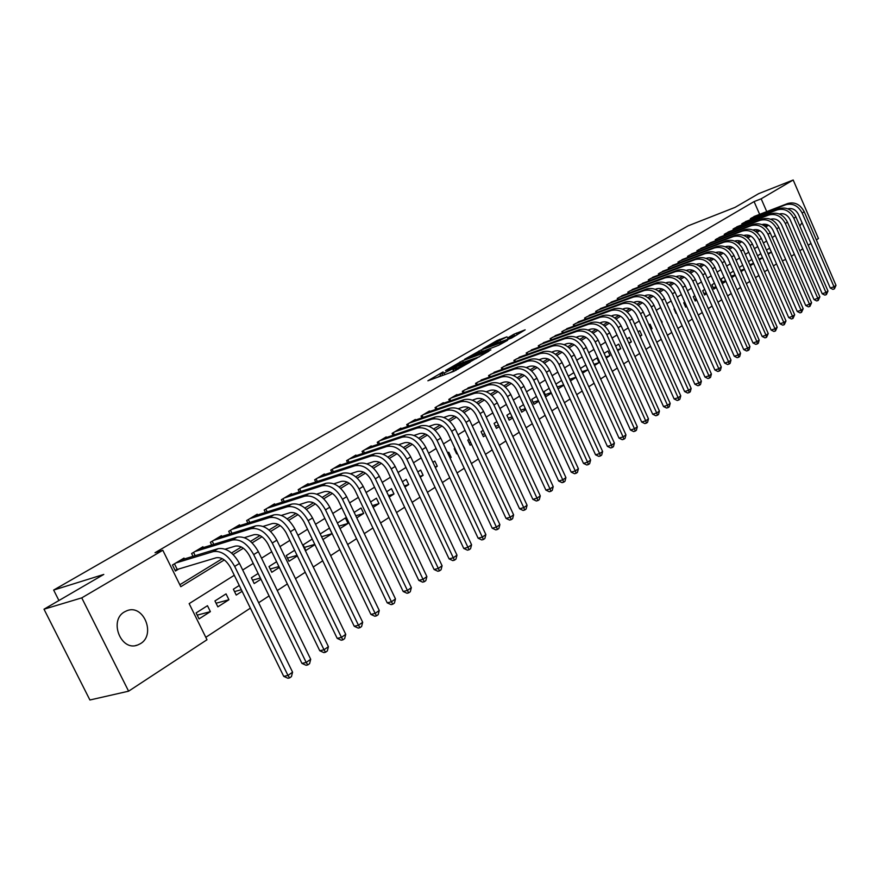 <?xml version="1.0" encoding="UTF-8"?>
<svg xmlns="http://www.w3.org/2000/svg" width="880" height="880" viewBox="0 0 880 880"><rect width="100%" height="100%" fill="white"/><g stroke="black" fill="none" stroke-linecap="round" stroke-linejoin="round"><path stroke-width="1.32" d="M443.102 371.91L427.878 380.787L453.684 371.415L470.162 362.098L455.268 368.885L453.233 369.248L456.302 367.081L444.103 372.966L439.989 374.088L443.102 371.91M802.021 222.684L799.843 226.006M788.986 209.363L789.173 208.505M140.426 643.687L137.632 645.029C121.011 651.805 108.592 620.433 124.531 611.853L127.05 610.665C143.649 603.911 156.112 634.788 140.426 643.687M506.99 336.831L497.101 340.505L482.834 348.788L511.676 337.986L525.162 329.824L513.865 334.268L507.584 337.964L514.349 335.874L506.286 339.878L487.729 346.445L506.99 336.831M234.278 575.289L189.156 603.625L206.998 639.749L128.612 691.185L89.903 699.996L44 609.202L103.785 574.431L53.647 590.062L688.094 225.841L735.042 207.383L758.659 193.655L793.188 180.004L818.455 238.535L816.376 239.899M44 609.202L81.752 597.872L162.811 550.264L180.796 586.696L224.301 559.944M759.638 214.346L754.083 201.586L155.023 552.717L162.811 550.264M754.083 201.586L761.178 198.803L793.188 180.004M462.627 360.712L445.555 370.579L471.306 361.163L488.961 351.153L462.627 360.712L463.353 362.274M464.574 359.293L481.382 349.866L507.65 340.274L498.575 345.301L485.463 350.383L480.986 353.034L490.864 349.877L464.684 359.502M768.251 254.199L771.364 252.208L767.932 253.462M762.564 257.719L758.956 259.039M759.341 259.908L762.608 257.818M753.555 263.34L749.837 264.693M750.277 265.716L753.654 263.56M744.403 269.06L740.564 270.446M741.07 271.612L744.546 269.39M735.097 274.857L731.313 276.221M733.458 271.139L730.037 273.317L731.874 277.508L735.295 275.319M725.637 280.753L722.348 281.941M724.042 277.134L721.061 279.026L722.92 283.25L725.89 281.347M716.012 286.748L713.229 287.738M714.461 283.228L711.953 284.823L713.823 289.069L716.331 287.463M706.233 292.831L703.978 293.634M704.726 289.421L702.691 290.708L704.583 294.998L706.618 293.689M696.289 299.013L694.584 299.618M694.826 295.713L693.286 296.692L695.2 301.004L696.729 300.025M686.169 305.294L685.025 305.701M684.761 302.115L683.727 302.775L685.652 307.12L686.686 306.46M675.873 311.685L675.323 311.883M674.52 308.627L674.014 308.946L675.961 313.335L676.467 313.005M650.991 329.329L652.047 328.647L650.87 329.065M640.09 336.314L641.806 335.214L639.903 335.874M629.002 343.42L631.389 341.891L628.727 342.804M617.716 350.647L620.796 348.678L617.364 349.855M606.221 358.006L610.016 355.575L605.781 357.027M594.528 365.508L599.06 362.604L593.989 364.331M582.604 373.142L587.906 369.743L581.977 371.756M575.927 377.234L569.734 379.324M570.46 380.919L575.993 377.377M563.64 384.879L557.26 387.013M558.096 388.85L563.794 385.198M551.122 392.656L545.248 394.614M549.164 388.366L543.917 391.699L546.117 396.517L551.353 393.162M538.362 400.576L533.137 402.314M536.47 396.44L531.795 399.41L534.028 404.272L538.692 401.28M525.36 408.65L520.795 410.157M523.523 404.668L519.464 407.253L521.719 412.159L525.778 409.552M512.094 416.867L508.233 418.132M510.334 413.061L506.902 415.25L509.179 420.189L512.611 417.989M498.564 425.249L495.44 426.261M496.881 421.619L494.098 423.39L496.408 428.373L499.191 426.591M484.77 433.774L482.394 434.544M483.175 430.342L481.063 431.673L483.395 436.711L485.507 435.358M470.69 442.475L469.106 442.981M469.183 439.23L467.786 440.132L470.14 445.203L471.548 444.301M456.324 451.341L455.565 451.572M454.916 448.316L454.245 448.734L456.632 453.86L457.303 453.431M450.076 458.062L451.154 457.369L449.933 457.754M435.325 467.511L437.283 466.257L435.061 466.95M420.266 477.158L423.137 475.321L419.881 476.333M404.888 487.014L408.705 484.561L404.371 485.903M389.191 497.068L393.998 493.988L388.52 495.66M373.153 507.342L378.983 503.613L372.328 505.626M356.763 517.847L363.671 513.425L355.784 515.79M340.021 528.572L348.04 523.435L338.866 526.163M322.905 539.539L332.079 533.654L321.563 536.745M314.798 544.379L304.37 547.404M312.235 539.055L303.138 544.852L305.855 550.462L314.93 544.643M297.066 555.357L287.474 558.107M294.613 550.275L286.253 555.588L289.003 561.264L297.341 555.918M278.916 566.555L270.204 569.03M276.584 561.737L269.005 566.555L271.788 572.286L279.345 567.446M260.348 578.006L252.56 580.184M258.137 573.474L251.383 577.775L254.199 583.55L260.942 579.238M241.329 589.71L234.52 591.58M239.261 585.475L233.365 589.226L236.225 595.067L242.11 591.305M228.921 599.753L226.05 593.879L214.951 600.941L217.855 606.848L228.921 599.753L216.073 603.229M184.437 558.943L184.019 558.085L172.469 565.004L175.428 571.021L178.805 568.975M203.335 547.58L202.928 546.755L191.631 553.52L193.006 556.325M221.815 536.47L221.419 535.667L210.375 542.289L211.695 544.995M239.888 525.602L239.514 524.821L228.712 531.3L229.977 533.918M257.576 514.965L257.224 514.217L246.642 520.553L247.874 523.083M274.89 504.559L274.549 503.833L264.198 510.037L265.375 512.479M291.841 494.373L291.511 493.669L281.369 499.741L282.513 502.106M308.44 484.396L308.11 483.714L298.188 489.665L299.288 491.953M324.698 474.628L324.379 473.968L314.655 479.798L315.722 482.009M340.615 465.058L340.307 464.42L330.792 470.129L331.815 472.274M356.213 455.686L355.927 455.07L346.599 460.658L347.589 462.737M371.503 446.501L371.217 445.896L362.076 451.374L363.033 453.398M386.485 437.492L386.21 436.909L377.256 442.277L378.18 444.246M401.181 428.67L400.917 428.098L392.128 433.367L393.03 435.27M415.591 420.013L415.327 419.463L406.714 424.622L407.583 426.481M429.715 411.521L429.473 410.993L421.014 416.053L421.861 417.857M443.575 403.194L443.333 402.677L435.05 407.649L435.864 409.398M457.182 395.032L456.94 394.526L448.811 399.399L449.603 401.104M470.525 387.013L462.319 391.303L463.089 392.964M483.626 379.148L475.563 383.361L476.311 384.978M496.485 371.426L488.576 375.573L489.302 377.146M509.102 363.847L501.347 367.917L502.051 369.446M521.499 356.4L513.887 360.404L514.569 361.9M533.676 349.096L526.196 353.023L526.867 354.486M545.633 341.913L538.285 345.774L538.934 347.204M557.381 334.862L550.165 338.657L550.803 340.043M568.931 327.921L561.836 331.661L562.463 333.014M580.272 321.112L573.309 324.786L573.914 326.106M591.426 314.424L584.584 318.032L585.167 319.33M602.393 307.835L595.661 311.388L596.233 312.653M613.173 301.367L606.562 304.865L607.112 306.097M623.766 295.009L617.265 298.441L617.815 299.651M634.194 288.75L627.803 292.127L628.331 293.315M644.446 282.59L638.165 285.923L638.682 287.078M654.533 276.54L648.351 279.818L648.857 280.951M664.455 270.578L658.372 273.812L658.867 274.912M674.223 264.726L668.239 267.894L668.723 268.983M683.837 258.951L677.941 262.086L678.414 263.142M693.297 253.275L687.5 256.355L687.951 257.4M702.603 247.687L696.894 250.723L697.345 251.746M711.766 242.187L706.156 245.179L706.596 246.169M720.797 236.775L715.264 239.712L715.693 240.691M729.685 231.44L724.24 234.333L724.658 235.301M738.441 226.182L733.073 229.042L733.491 229.977M747.054 221.012L741.774 223.828L742.181 224.752M179.828 584.738L222.299 558.679M231.517 553.025L241.362 546.986M250.481 541.387L260.007 535.557M269.027 530.024L278.223 524.381M287.144 518.903L296.032 513.447M304.865 508.035L313.456 502.766M322.201 497.398L330.495 492.305M339.152 487.003L347.171 482.075M355.74 476.828L363.495 472.065M371.976 466.862L379.478 462.264M387.882 457.105L395.131 452.661M403.447 447.557L410.454 443.256M418.693 438.207L425.469 434.049M433.62 429.044L440.187 425.018M448.261 420.068L454.597 416.174M462.605 411.268L468.732 407.506M476.663 402.644L482.592 399.003M490.446 394.185L496.177 390.676M503.954 385.902L509.509 382.492M517.22 377.762L522.577 374.473M530.222 369.787L535.403 366.608M542.982 361.966L547.998 358.886M555.5 354.277L560.351 351.307M567.787 346.742L572.484 343.86M579.854 339.339L584.386 336.556M591.701 332.079L596.09 329.384M603.328 324.94L607.574 322.344M614.757 317.933L618.849 315.414M625.977 311.047L629.937 308.616M637.01 304.282L640.838 301.939M647.845 297.638L651.541 295.372M658.493 291.104L662.057 288.915M668.954 284.68L672.408 282.568M679.239 278.366L682.583 276.331M689.359 272.162L692.582 270.193M699.303 266.057L702.416 264.154M709.093 260.062L712.096 258.225M718.718 254.155L721.611 252.384M728.178 248.347L730.972 246.631M737.495 242.638L740.19 240.977M746.669 237.017L749.265 235.422M755.689 231.473L758.186 229.944M764.566 226.028L763.895 224.136M750.739 219.593L750.354 218.691L755.546 215.919M205.799 637.318L250.36 608.157M258.665 602.723L269.071 595.914M277.277 590.546L287.353 583.957M295.471 578.644L305.239 572.253M313.258 567.006L322.718 560.813M330.649 555.632L339.823 549.626M347.655 544.5L356.543 538.681M364.298 533.621L372.922 527.978M380.578 522.962L388.938 517.495M396.517 512.534L404.624 507.232M412.126 502.326L419.991 497.178M427.405 492.327L435.039 487.333M442.376 482.537L449.779 477.686M457.039 472.945L464.222 468.237M471.405 463.54L478.379 458.975M485.485 454.322L492.25 449.9M499.29 445.291L505.857 441.001M512.82 436.436L519.2 432.267M526.097 427.757L532.29 423.709M539.11 419.243L545.127 415.305M551.881 410.883L557.722 407.066M564.421 402.688L570.086 398.981M576.719 394.636L582.219 391.039M588.786 386.749L594.121 383.251M600.633 378.994L605.825 375.595M612.271 371.382L617.309 368.082M623.689 363.902L628.584 360.701M634.92 356.565L639.672 353.452M645.942 349.349L650.562 346.324M656.777 342.265L661.254 339.328M667.414 335.302L671.77 332.453M677.875 328.449L682.11 325.688M688.16 321.728L692.274 319.033M698.269 315.117L702.262 312.499M708.213 308.605L712.085 306.075M717.981 302.214L721.754 299.75M727.595 295.922L731.258 293.535M737.055 289.74L740.608 287.419M746.361 283.657L749.804 281.391M755.513 277.662L758.857 275.473M764.522 271.766L767.767 269.643M773.377 265.969L776.545 263.901M199.056 618.882L210.386 611.633L207.471 605.704L196.119 612.92L199.056 618.882M332.079 533.654L329.428 528.132L320.232 533.973M348.04 523.435L345.411 517.957L337.381 523.072M363.671 513.425L361.075 507.991L354.167 512.391M378.983 503.613L376.431 498.234L370.59 501.952M393.998 493.988L391.468 488.664L386.661 491.722M408.705 484.561L406.219 479.281L402.391 481.723M423.137 475.321L420.673 470.085L417.802 471.922M437.283 466.257L434.852 461.076L432.883 462.319M451.154 457.369L448.756 452.232L447.667 452.914M464.772 448.646L462.154 443.707M561.616 380.435L555.907 384.076M573.848 372.658L568.304 376.189M587.906 369.743L585.783 365.068L580.47 368.445M599.06 362.604L596.959 357.962L592.416 360.855M610.016 355.575L607.937 350.977L604.142 353.397M620.796 348.678L618.739 344.113L615.659 346.071M631.389 341.891L629.354 337.359L626.967 338.877M641.806 335.214L639.793 330.715L638.077 331.815M652.047 328.647L650.056 324.192L648.989 324.874M662.134 322.19L659.714 318.043M742.731 265.243L739.255 267.454M751.85 259.446L748.473 261.591M760.826 253.737L757.548 255.816M771.364 252.208L769.593 248.16L766.48 250.14M53.647 590.062L58.927 600.523M128.612 691.185L81.752 597.872M810.986 243.43L808.181 245.278M802.747 248.831L799.854 250.734M794.387 254.32L791.406 256.278M782.32 260.755L785.73 259.534M775.302 235.543L772.2 237.501M766.579 241.032L763.378 243.034M757.713 246.598L754.424 248.666M748.704 252.252L745.316 254.375M739.552 257.994L736.065 260.194M730.257 263.835L726.66 266.09M720.797 269.775L717.101 272.096M711.194 275.814L707.388 278.201M701.426 281.941L697.499 284.405M691.493 288.178L687.456 290.719M681.384 294.525L677.237 297.132M671.11 300.982L666.831 303.666M660.66 307.538L656.26 310.31M650.034 314.215L645.491 317.064M639.21 321.013L634.546 323.939M628.199 327.921L623.392 330.946M616.99 334.961L612.051 338.074M605.583 342.122L600.49 345.323M593.967 349.415L588.72 352.715M582.142 356.851L576.741 360.239M570.097 364.408L564.531 367.906M557.821 372.119L552.09 375.716M545.325 379.973L539.418 383.68M532.576 387.97L526.504 391.787M519.596 396.121L513.337 400.059M506.352 404.437L499.906 408.485M492.855 412.918L486.211 417.087M479.094 421.553L472.252 425.854M465.058 430.375L458.007 434.797M450.736 439.362L443.465 443.927M436.117 448.547L428.626 453.244M421.201 457.908L413.49 462.759M405.977 467.467L398.024 472.472M390.434 477.235L382.228 482.383M374.561 487.201L366.102 492.514M358.347 497.387L349.613 502.865M341.77 507.793L332.772 513.447M324.841 518.419L315.557 524.249M307.538 529.287L297.957 535.304M289.839 540.408L279.95 546.612M271.744 551.771L261.536 558.173M253.231 563.398L242.693 570.009M766.744 211.607L761.178 198.803M233.134 554.51L243.353 548.229M252.087 542.861L261.976 536.778M270.611 531.465L280.192 525.58M288.728 520.333L297.99 514.635M306.438 509.443L315.403 503.921M323.752 498.784L332.431 493.449M340.692 488.367L349.096 483.197M357.28 478.17L365.409 473.165M373.505 468.193L381.381 463.353M389.389 458.425L397.023 453.728M404.943 448.855L412.335 444.312M420.178 439.494L427.339 435.083M435.105 430.309L442.046 426.041M449.724 421.322L456.445 417.186M464.057 412.511L470.569 408.496M478.104 403.865L484.418 399.982M491.887 395.395L497.992 391.633M505.384 387.09L511.313 383.449M518.639 378.95L524.381 375.419M531.63 370.953L537.196 367.532M544.379 363.11L549.769 359.799M556.886 355.421L562.122 352.209M569.173 347.864L574.233 344.751M581.229 340.461L586.135 337.436M593.065 333.179L597.817 330.253M604.681 326.029L609.301 323.191M616.099 319.011L620.565 316.261M627.319 312.114L631.642 309.452M638.33 305.338L642.532 302.753M649.154 298.683L653.224 296.175M659.802 292.138L663.74 289.718M670.252 285.703L674.08 283.36M680.537 279.389L684.233 277.112M690.646 273.174L694.232 270.963M700.59 267.058L704.055 264.924M710.358 261.041L713.724 258.973M719.972 255.134L723.239 253.132M729.432 249.315L732.589 247.379M738.738 243.595L741.796 241.714M747.901 237.963L750.86 236.137M756.91 232.419L759.781 230.659M765.787 226.963L768.559 225.258M764.687 225.951L767.679 224.818M210.386 611.633L197.208 615.142M440.066 374.264L440.836 376.079M450.01 372.746L453.596 370.887L452.705 368.962M453.321 369.424L454.091 371.25M440.66 375.54L437.833 377.168M479.347 356.796L459.041 363.858L448.745 368.852L476.773 358.292M484.022 351.087L484.682 350.845M477.345 353.122L469.183 357.192L479.424 353.463L483.901 350.823L477.345 353.122M515.856 335.544L514.525 336.248M174.46 563.816L177.243 569.448L216.271 557.744C221.606 556.996 226.358 560.296 230.538 567.622L283.723 676.357L287.98 675.444L234.685 566.423C228.404 555.379 221.265 550.44 213.257 551.595L175.846 562.98M292.578 672.177L291.456 676.577L289.619 677.897L287.98 675.444L292.578 672.177L239.481 563.431C233.222 552.431 226.083 547.503 218.075 548.669L180.664 560.098M177.243 569.448L175.087 570.317M289.619 677.897L287.925 678.26L283.723 676.357M225.192 549.175L235.345 546.095C240.691 545.314 245.41 548.559 249.535 555.808L301.95 663.41L306.207 662.464L253.693 554.587C247.489 543.675 240.383 538.813 232.375 540.012L194.942 551.54M310.706 659.274L309.595 663.63L307.802 664.917L306.207 662.464L310.706 659.274L258.368 551.672C252.186 540.782 245.102 535.942 237.094 537.152L199.65 548.713M307.802 664.917L306.097 665.28L301.95 663.41M193.545 552.376L195.173 555.665M244.354 537.669L254.001 534.699C259.336 533.907 264.033 537.086 268.103 544.269L319.77 650.749L324.027 649.781L272.261 543.026C266.134 532.235 259.072 527.45 251.075 528.682L213.609 540.353M328.416 646.657L327.327 650.969L325.567 652.223L324.027 649.781L328.416 646.657L276.837 540.177C270.732 529.408 263.681 524.645 255.684 525.888L218.218 537.592M325.567 652.223L323.862 652.608L319.77 650.749M212.212 541.189L213.763 544.357M263.076 526.416L272.228 523.567C277.563 522.742 282.227 525.877 286.253 532.983L337.194 638.363L341.451 637.384L290.4 531.718C284.361 521.048 277.343 516.34 269.346 517.605L231.88 529.408M345.741 634.326L344.652 638.594L342.936 639.826L341.451 637.384L345.741 634.326L294.877 528.935C288.849 518.287 281.842 513.601 273.856 514.877L236.379 526.702M342.936 639.826L341.242 640.211L337.194 638.363M230.472 530.244L231.968 533.302M281.369 515.416L290.059 512.677C295.383 511.83 300.025 514.921 303.996 521.939L354.233 626.263L358.479 625.262L308.154 520.674C302.181 510.114 295.196 505.483 287.221 506.781L249.744 518.694M362.681 622.27L361.603 626.494L359.931 627.693L358.479 625.262L362.681 622.27L312.521 517.946C306.57 507.408 299.607 502.799 291.621 504.108L254.144 516.054M359.931 627.693L358.226 628.089L354.233 626.263M248.336 519.541L249.766 522.478M299.244 504.647L307.505 502.029C312.818 501.16 317.427 504.196 321.354 511.148L370.909 614.416L375.144 613.393L325.501 509.861C319.605 499.411 312.664 494.857 304.7 496.188L267.223 508.222M379.258 610.478L378.191 614.647L376.541 615.824L375.144 613.393L379.258 610.478L329.78 507.199C323.906 496.782 316.976 492.239 309.001 493.581L271.535 505.637M376.541 615.824L374.847 616.231L370.909 614.416M265.826 509.058L267.19 511.896M316.734 494.12L324.566 491.612C329.868 490.721 334.455 493.713 338.327 500.588L387.211 602.833L391.446 601.788L342.485 499.29C336.655 488.95 329.758 484.462 321.794 485.826L284.339 497.959M395.472 598.928L394.416 603.064L392.799 604.208L391.446 601.788L395.472 598.928L346.665 496.683C340.857 486.376 333.971 481.899 326.018 483.274L288.563 495.429M392.799 604.208L391.105 604.626L387.211 602.833M282.931 498.806L284.251 501.545M333.828 483.813L341.264 481.415C346.555 480.502 351.12 483.45 354.948 490.259L403.172 591.492L407.407 590.436L359.095 488.95C353.331 478.72 346.478 474.298 338.525 475.695L301.103 487.916M411.345 587.631L410.289 591.723L408.716 592.845L407.407 590.436L411.345 587.631L363.187 486.398C357.445 476.19 350.603 471.79 342.661 473.187L305.228 485.441M408.716 592.845L407.022 593.274L403.172 591.492M299.684 488.763L300.96 491.403M350.559 473.726L357.61 471.438C362.89 470.503 367.422 473.407 371.206 480.139L418.803 580.382L423.027 579.315L375.342 478.83C369.655 468.699 362.846 464.343 354.915 465.773L317.504 478.082M426.877 576.576L425.832 580.624L424.292 581.724L423.027 579.315L426.877 576.576L379.357 476.322C373.681 466.224 366.883 461.89 358.952 463.32L321.552 475.662M424.292 581.724L422.609 582.153L418.803 580.382M316.096 478.929L317.317 481.481M366.927 463.859L373.604 461.659C378.884 460.713 383.394 463.573 387.123 470.239L434.104 569.514L438.317 568.436L391.259 468.919C385.638 458.887 378.862 454.608 370.942 456.049L333.575 468.457M442.09 565.752L441.056 569.756L439.549 570.834L438.317 568.436L442.09 565.752L395.186 466.466C389.576 456.467 382.811 452.199 374.902 453.651L337.546 466.081M439.549 570.834L437.855 571.263L434.104 569.514M332.167 469.304L333.344 471.768M382.943 454.19L389.279 452.1C394.537 451.132 399.025 453.948 402.71 460.548L449.086 558.877L453.288 557.777L406.846 459.206C401.28 449.284 394.548 445.06 386.65 446.534L349.327 459.019M456.984 555.148L455.961 559.119L454.476 560.175L453.288 557.777L456.984 555.148L410.685 456.819C405.141 446.919 398.42 442.706 390.522 444.191L353.21 456.687M454.476 560.175L452.804 560.604L449.086 558.877M347.919 459.866L349.052 462.253M398.629 444.719L404.624 442.728C409.871 441.738 414.326 444.521 417.978 451.055L463.76 548.449L467.951 547.338L422.103 449.713C416.603 439.879 409.915 435.721 402.028 437.217L364.76 449.768M471.581 544.764L470.558 548.691L469.117 549.725L467.951 547.338L471.581 544.764L425.865 447.359C420.387 437.569 413.71 433.411 405.823 434.918L368.566 447.491M469.117 549.725L467.434 550.165L463.76 548.449M363.341 450.615L364.441 452.925M413.996 435.446L419.661 433.543C424.897 432.542 429.33 435.281 432.938 441.749L478.137 538.23L482.328 537.108L437.052 440.396C431.618 430.672 424.963 426.569 417.098 428.087L379.874 440.704M485.87 534.578L484.869 538.472L483.45 539.484L482.328 537.108L485.87 534.578L440.737 438.097C435.314 428.395 428.681 424.314 420.816 425.832L383.614 438.471M483.45 539.484L481.767 539.935L478.137 538.23M378.466 441.551L379.522 443.795M429.033 426.349L434.39 424.545C439.615 423.533 444.015 426.228 447.59 432.641L492.228 528.22L496.408 527.087L451.693 431.277C446.325 421.652 439.714 417.604 431.86 419.144L394.702 431.827M499.884 524.612L498.883 528.462L497.497 529.452L496.408 527.087L499.884 524.612L455.312 429.033C449.955 419.419 443.355 415.393 435.512 416.933L398.365 429.627M497.497 529.452L495.825 529.903L492.228 528.22M393.294 432.674L394.317 434.841M443.773 417.45L448.833 415.723C454.047 414.7 458.425 417.362 461.956 423.709L506.044 518.408L510.213 517.264L466.048 422.345C460.735 412.808 454.157 408.815 446.336 410.377L409.244 423.115M513.612 514.833L512.622 518.65L511.258 519.629L510.213 517.264L513.612 514.833L469.59 420.134C464.288 410.619 457.732 406.648 449.911 408.21L412.83 420.959M511.258 519.629L509.597 520.08L506.044 518.408M407.825 423.962L408.815 426.063M458.216 408.716L462.99 407.077C468.182 406.043 472.538 408.672 476.025 414.953L519.585 508.783L523.743 507.628L480.117 413.578C474.859 404.14 468.325 400.202 460.526 401.775L423.489 414.568M527.076 505.252L526.097 509.036L524.755 509.993L523.743 507.628L527.076 505.252L483.593 411.422C478.346 401.995 471.823 398.079 464.024 399.652L427.02 412.456M524.755 509.993L523.094 510.444L519.585 508.783M422.081 415.415L423.038 417.45M472.373 400.158L476.861 398.607C482.053 397.562 486.376 400.147 489.83 406.373L532.862 499.345L537.009 498.19L493.911 404.998C488.708 395.637 482.207 391.754 474.43 393.349L437.481 406.186M540.276 495.858L539.308 499.598L537.999 500.533L537.009 498.19L540.276 495.858L497.31 402.875C492.129 393.536 485.639 389.675 477.862 391.27L440.935 404.118M537.999 500.533L536.338 500.995L532.862 499.345M436.062 407.033L436.986 409.013M486.244 391.754L490.479 390.291C495.649 389.235 499.939 391.787 503.36 397.947L545.886 490.094L550.011 488.928L507.43 396.572C502.282 387.299 495.825 383.471 488.07 385.088L451.198 397.969M553.223 486.64L552.255 490.347L550.968 491.271L550.011 488.928L553.223 486.64L510.774 394.493C505.637 385.242 499.191 381.425 491.436 383.042L454.586 395.945M550.968 491.271L549.318 491.733L545.886 490.094M449.779 398.816L450.681 400.73M499.851 383.526L503.822 382.14C508.981 381.073 513.249 383.592 516.637 389.697L558.657 481.019L562.771 479.842L520.696 388.311C515.603 379.126 509.19 375.353 501.446 376.981L464.651 389.906M565.928 477.598L564.96 481.283L563.706 482.174L562.771 479.842L565.928 477.598L523.974 386.276C518.892 377.113 512.479 373.351 504.757 374.979L467.973 387.915M563.706 482.174L562.056 482.647L558.657 481.019M463.243 390.753L464.112 392.612M513.194 375.452L516.923 374.143C522.06 373.065 526.306 375.551 529.661 381.601L571.186 472.12L575.289 470.932L533.698 380.215C528.66 371.118 522.291 367.389 514.569 369.028L477.862 381.986M578.391 468.732L577.434 472.373L576.191 473.253L575.289 470.932L578.391 468.732L536.921 378.213C531.894 369.138 525.525 365.42 517.814 367.07L481.129 380.028M576.191 473.253L574.552 473.726L571.186 472.12M476.454 382.833L477.29 384.637M526.273 367.532L529.771 366.3C534.897 365.211 539.121 367.664 542.432 373.659L583.484 463.386L587.576 462.187L546.469 372.262C541.475 363.253 535.139 359.568 527.45 361.229L490.831 374.22M590.612 460.031L589.666 463.639L588.456 464.508L587.576 462.187L590.612 460.031L549.615 370.293C544.643 361.306 538.318 357.643 530.629 359.304L494.032 372.295M588.456 464.508L586.817 464.981L583.484 463.386M489.423 375.056L490.237 376.816M539.11 359.755L542.388 358.6C547.492 357.5 551.683 359.92 554.972 365.86L595.551 454.806L599.632 453.607L558.987 364.463C554.059 355.531 547.756 351.901 540.089 353.573L503.558 366.586M602.613 451.484L601.678 455.07L600.479 455.917L599.632 453.607L602.613 451.484L562.089 362.538C557.161 353.628 550.869 350.009 543.213 351.681L506.704 364.705M600.479 455.917L598.851 456.39L595.551 454.806M502.15 367.433L502.942 369.138M551.705 352.121L554.763 351.032C559.856 349.932 564.025 352.319 567.27 358.204L607.398 446.391L611.468 445.181L571.285 356.807C566.401 347.952 560.131 344.377 552.497 346.06L516.054 359.106M614.394 443.102L613.459 446.644L612.293 447.48L611.468 445.181L614.394 443.102L574.321 354.915C569.448 346.082 563.189 342.507 555.555 344.201L519.145 357.247M612.293 447.48L610.665 447.964L607.398 446.391M514.657 359.942L515.416 361.592M564.069 344.63L566.918 343.618C571.989 342.496 576.136 344.861 579.348 350.691L619.036 438.13L623.084 436.909L583.352 349.294C578.512 340.516 572.286 336.985 564.674 338.679L528.33 351.747M625.955 434.874L625.031 438.383L623.887 439.208L623.084 436.909L625.955 434.874L586.333 347.435C581.504 338.679 575.289 335.159 567.677 336.853L531.366 349.932M623.887 439.208L622.259 439.692L619.036 438.13M526.933 352.583L527.67 354.189M576.202 337.271L578.853 336.325C583.902 335.203 588.027 337.535 591.206 343.321L630.454 430.012L634.491 428.791L595.199 341.913C590.403 333.223 584.221 329.725 576.631 331.43L540.386 344.52M637.318 426.789L636.394 430.276L635.272 431.079L634.491 428.791L637.318 426.789L598.125 340.087C593.351 331.419 587.169 327.932 579.579 329.637L543.367 342.738M635.272 431.079L633.655 431.563L630.454 430.012M538.989 345.356L539.704 346.918M588.115 330.055L590.568 329.175C595.606 328.042 599.698 330.341 602.855 336.072L641.674 422.037L645.7 420.816L606.826 334.675C602.085 326.051 595.936 322.597 588.368 324.313L552.222 337.425M648.472 418.847L647.559 422.301L646.448 423.093L645.7 420.816L648.472 418.847L609.708 332.882C604.978 324.28 598.829 320.837 591.272 322.564L555.159 335.665M646.448 423.093L644.842 423.577L641.674 422.037M550.836 338.261L551.529 339.779M599.819 322.96L602.074 322.146C607.101 321.013 611.171 323.279 614.295 328.966L652.685 414.216L656.7 412.984L618.255 327.558C613.558 319.011 607.442 315.601 599.907 317.328L563.86 330.451M659.428 411.048L658.515 414.469L657.426 415.25L656.7 412.984L659.428 411.048L621.082 325.798C616.396 317.273 610.291 313.874 602.756 315.601L566.742 328.724M657.426 415.25L655.82 415.745L652.685 414.216M562.474 331.276L563.145 332.761M611.303 315.997L613.382 315.238C618.387 314.094 622.435 316.338 625.526 321.981L663.509 406.527L667.513 405.295L629.475 320.562C624.822 312.092 618.75 308.726 611.237 310.464L575.3 323.598M670.186 403.392L669.284 406.78L668.217 407.55L667.513 405.295L670.186 403.392L632.258 318.835C627.616 310.387 621.544 307.032 614.031 308.77L578.127 321.904M668.217 407.55L666.622 408.034L663.509 406.527M573.914 324.423L574.563 325.875M622.589 309.144L624.492 308.451C629.475 307.307 633.501 309.529 636.57 315.117L674.146 398.97L678.139 397.727L640.508 313.698C635.899 305.305 629.849 301.972 622.369 303.721L586.542 316.866M680.757 395.857L679.866 399.223L678.821 399.982L678.139 397.727L680.757 395.857L643.225 312.004C638.638 303.622 632.599 300.311 625.119 302.049L589.314 315.194M678.821 399.982L677.226 400.466L674.146 398.97M585.156 317.691L585.794 319.099M633.677 302.423L635.404 301.785C640.376 300.63 644.38 302.83 647.416 308.363L684.607 391.545L688.578 390.302L651.343 306.955C646.778 298.628 640.761 295.339 633.303 297.088L597.586 310.244M691.152 388.465L690.272 391.798L689.238 392.535L688.578 390.302L691.152 388.465L654.016 305.283C649.462 296.978 643.456 293.7 636.009 295.449L600.314 308.605M689.238 392.535L687.643 393.03L684.607 391.545M596.2 311.069L596.827 312.444M644.567 295.812L646.14 295.24C651.09 294.074 655.072 296.241 658.075 301.741L694.87 384.241L698.83 382.998L661.98 300.322C657.459 292.072 651.486 288.816 644.061 290.576L608.443 303.732M701.371 381.194L700.491 384.505L699.479 385.231L698.83 382.998L701.371 381.194L664.62 298.683C660.11 290.444 654.137 287.21 646.712 288.97L611.127 302.126M699.479 385.231L697.895 385.726L694.87 384.241M607.068 304.557L607.673 305.888M655.27 289.322L656.689 288.794C661.617 287.628 665.577 289.773 668.547 295.218L704.979 377.069L708.917 375.815L672.452 293.81C667.964 285.615 662.024 282.414 654.621 284.174L619.124 297.33M711.414 374.044L710.534 377.333L709.544 378.037L708.917 375.815L711.414 374.044L675.037 292.193C670.571 284.02 664.631 280.819 657.239 282.59L621.764 295.746M709.544 378.037L707.96 378.532L704.979 377.069M617.749 298.155L618.332 299.453M665.786 282.931L667.051 282.469C671.968 281.292 675.906 283.415 678.854 288.816L714.901 370.007L718.828 368.764L682.737 287.397C678.293 279.279 672.386 276.111 665.016 277.882L629.629 291.038M721.281 367.015L720.412 370.271L719.433 370.975L718.828 368.764L721.281 367.015L685.278 285.813C680.856 277.717 674.949 274.549 667.579 276.32L632.225 289.476M719.433 370.975L717.86 371.47L714.901 370.007M628.254 291.863L628.826 293.128M676.126 276.65L677.248 276.243C682.143 275.066 686.059 277.156 688.974 282.513L724.669 363.077L728.585 361.823L692.846 281.105C688.446 273.053 682.583 269.907 675.224 271.689L639.958 284.845M730.994 360.107L730.125 363.341L729.168 364.023L728.585 361.823L730.994 360.107L695.354 279.543C690.965 271.513 685.102 268.378 677.754 270.16L642.51 283.316M729.168 364.023L727.606 364.529L724.669 363.077M638.594 285.67L639.144 286.902M686.301 270.479L687.269 270.116C692.153 268.939 696.036 271.007 698.94 276.32L734.272 356.257L738.166 354.992L702.79 274.912C698.434 266.926 692.593 263.824 685.278 265.606L650.122 278.762M740.542 353.309L739.684 356.51L738.738 357.192L738.166 354.992L740.542 353.309L705.254 273.383C700.909 265.408 695.079 262.317 687.764 264.099L652.63 277.255M738.738 357.192L737.176 357.687L734.272 356.257M648.758 279.576L649.297 280.786M696.289 264.407L697.136 264.099C701.998 262.911 705.859 264.957 708.73 270.237L743.71 349.547L747.593 348.282L712.569 268.818C708.257 260.898 702.449 257.829 695.156 259.622L660.11 272.767M749.925 346.621L749.078 349.8L748.143 350.471L747.593 348.282L749.925 346.621L714.989 267.311C710.688 259.402 704.891 256.344 697.598 258.137L662.585 271.282M748.143 350.471L746.592 350.977L743.71 349.547M658.757 273.581L659.274 274.758M706.123 258.434L706.838 258.17C711.678 256.993 715.517 259.017 718.366 264.242L753.005 342.947L756.877 341.682L722.194 262.834C717.915 254.969 712.14 251.933 704.869 253.726L669.944 266.871M759.165 340.054L758.329 343.2L757.405 343.86L756.877 341.682L759.165 340.054L724.57 261.349C720.302 253.506 714.538 250.481 707.278 252.274L672.386 265.419M757.405 343.86L755.854 344.366L753.005 342.947M668.591 267.685L669.097 268.84M715.792 252.56L716.375 252.351C721.193 251.163 725.021 253.154 727.837 258.346L762.146 336.446L765.996 335.192L731.654 256.938C727.408 249.139 721.677 246.136 714.439 247.94L679.624 261.074M768.251 333.575L766.513 337.359L765.996 335.192L768.251 333.575L733.997 255.475C729.762 247.698 724.031 244.706 716.804 246.499L682.022 259.633M766.513 337.359L764.973 337.854L762.146 336.446M678.271 261.888L678.777 263.01M725.307 246.785L725.769 246.609C730.565 245.421 734.371 247.401 737.165 252.549L771.133 330.055L774.972 328.801L740.971 251.141C736.758 243.397 731.049 240.438 723.844 242.231L689.15 255.365M777.194 327.217L775.478 330.957L774.972 328.801L777.194 327.217L743.27 249.7C739.079 241.978 733.37 239.019 726.176 240.823L691.515 253.946M775.478 330.957L773.938 331.463L771.133 330.055M687.808 256.168L688.292 257.268M734.668 241.098L734.998 240.966C739.794 239.778 743.567 241.736 746.339 246.84L779.988 323.774L783.816 322.509L750.123 245.432C745.954 237.754 740.278 234.817 733.106 236.632L698.533 249.744M785.994 320.947L784.3 324.654L783.816 322.509L785.994 320.947L752.4 244.024C748.231 236.357 742.566 233.431 735.394 235.235L700.854 248.358M784.3 324.654L782.771 325.16L779.988 323.774M697.18 250.547L697.653 251.625M743.875 235.499L744.095 235.422C748.858 234.223 752.62 236.159 755.37 241.23L788.7 317.581L792.506 316.316L759.143 239.822C755.007 232.199 749.364 229.295 742.214 231.11L707.762 244.211M794.662 314.787L792.979 318.461L792.506 316.316L794.662 314.787L761.376 238.425C757.251 230.824 751.619 227.931 744.469 229.735L710.039 242.847M792.979 318.461L791.45 318.967L788.7 317.581M706.42 245.014L706.882 246.07M752.939 229.999L753.049 229.955C757.79 228.756 761.53 230.67 764.258 235.697L797.269 311.487L801.064 310.222L768.02 234.289C763.917 226.732 758.307 223.861 751.179 225.676L716.848 238.766M803.187 308.715L801.526 312.356L801.064 310.222L803.187 308.715L770.209 232.925C766.128 225.379 760.518 222.519 753.401 224.323L719.092 237.424M801.526 312.356L800.008 312.862L797.269 311.487M715.506 239.569L715.957 240.592M761.86 224.576L761.86 224.576C766.59 223.377 770.308 225.269 773.003 230.263L805.717 305.492L809.49 304.227L776.754 228.855C772.684 221.353 767.107 218.515 760.012 220.319L725.791 233.409M811.58 302.742L809.941 306.35L809.49 304.227L811.58 302.742L778.91 227.502C774.862 220.022 769.285 217.184 762.19 218.999L728.013 232.078M809.941 306.35L808.423 306.856L805.717 305.492M724.46 234.201L724.9 235.202M770.638 219.23C775.313 218.108 778.976 220 781.616 224.906L814.022 299.585L817.795 298.32L785.345 223.498C781.319 216.051 775.775 213.246 768.702 215.061L734.613 228.129M819.852 296.857L818.224 300.432L817.795 298.32L819.852 296.857L787.479 222.178C783.453 214.742 777.92 211.937 770.847 213.752L736.791 226.82M818.224 300.432L816.717 300.938L814.022 299.585M733.282 228.921L733.7 229.9M779.284 213.983C783.915 212.927 787.523 214.808 790.097 219.626L822.206 293.766L825.957 292.501L793.815 218.229C789.822 210.837 784.3 208.054 777.26 209.869L743.292 222.926M827.981 291.06L826.375 294.613L825.957 292.501L827.981 291.06L795.916 216.92C791.923 209.55 786.412 206.767 779.372 208.593L745.437 221.639M826.375 294.613L824.879 295.119L822.206 293.766M741.961 223.718L742.379 224.675M787.798 208.813C792.374 207.823 795.927 209.704 798.446 214.434L830.269 288.046L834.009 286.781L802.153 213.037C798.193 205.7 792.704 202.95 785.686 204.765L751.839 217.8M836 285.362L834.405 288.871L834.009 286.781L836 285.362L804.221 211.75C800.261 204.424 794.783 201.685 787.776 203.5L753.951 216.535M834.405 288.871L832.909 289.377L830.269 288.046M750.519 218.592L750.926 219.527M442.739 375.397L441.969 373.736M444.873 374.616L444.103 372.966M455.961 370.392L455.268 368.885M457.963 369.237L457.435 368.104M460.625 363.275L459.998 361.933M479.391 352.374L478.797 351.076M482.086 351.384L481.382 349.866M514.712 336.138L513.865 334.268M517.209 334.763L516.439 333.069M497.673 341.748L497.101 340.505M500.28 340.67L499.653 339.317M213.257 551.595L218.075 548.669M234.685 566.423L239.481 563.431M232.375 540.012L237.094 537.152M253.693 554.587L258.368 551.672M251.075 528.682L255.684 525.888M272.261 543.026L276.837 540.177M269.346 517.605L273.856 514.877M290.4 531.718L294.877 528.935M287.221 506.781L291.621 504.108M308.154 520.674L312.521 517.946M304.7 496.188L309.001 493.581M325.501 509.861L329.78 507.199M321.794 485.826L326.018 483.274M342.485 499.29L346.665 496.683M338.525 475.695L342.661 473.187M359.095 488.95L363.187 486.398M354.915 465.773L358.952 463.32M375.342 478.83L379.357 476.322M370.942 456.049L374.902 453.651M391.259 468.919L395.186 466.466M386.65 446.534L390.522 444.191M406.846 459.206L410.685 456.819M402.028 437.217L405.823 434.918M422.103 449.713L425.865 447.359M417.098 428.087L420.816 425.832M437.052 440.396L440.737 438.097M431.86 419.144L435.512 416.933M451.693 431.277L455.312 429.033M446.336 410.377L449.911 408.21M466.048 422.345L469.59 420.134M460.526 401.775L464.024 399.652M480.117 413.578L483.593 411.422M474.43 393.349L477.862 391.27M493.911 404.998L497.31 402.875M488.07 385.088L491.436 383.042M507.43 396.572L510.774 394.493M501.446 376.981L504.757 374.979M520.696 388.311L523.974 386.276M514.569 369.028L517.814 367.07M533.698 380.215L536.921 378.213M527.45 361.229L530.629 359.304M546.469 372.262L549.615 370.293M540.089 353.573L543.213 351.681M558.987 364.463L562.089 362.538M552.497 346.06L555.555 344.201M571.285 356.807L574.321 354.915M564.674 338.679L567.677 336.853M583.352 349.294L586.333 347.435M576.631 331.43L579.579 329.637M595.199 341.913L598.125 340.087M588.368 324.313L591.272 322.564M606.826 334.675L609.708 332.882M599.907 317.328L602.756 315.601M618.255 327.558L621.082 325.798M611.237 310.464L614.031 308.77M629.475 320.562L632.258 318.835M622.369 303.721L625.119 302.049M640.508 313.698L643.225 312.004M633.303 297.088L636.009 295.449M651.343 306.955L654.016 305.283M644.061 290.576L646.712 288.97M661.98 300.322L664.62 298.683M654.621 284.174L657.239 282.59M672.452 293.81L675.037 292.193M665.016 277.882L667.579 276.32M682.737 287.397L685.278 285.813M675.224 271.689L677.754 270.16M692.846 281.105L695.354 279.543M685.278 265.606L687.764 264.099M702.79 274.912L705.254 273.383M695.156 259.622L697.598 258.137M712.569 268.818L714.989 267.311M704.869 253.726L707.278 252.274M722.194 262.834L724.57 261.349M714.439 247.94L716.804 246.499M731.654 256.938L733.997 255.475M723.844 242.231L726.176 240.823M740.971 251.141L743.27 249.7M733.106 236.632L735.394 235.235M750.123 245.432L752.4 244.024M742.214 231.11L744.469 229.735M759.143 239.822L761.376 238.425M751.179 225.676L753.401 224.323M768.02 234.289L770.209 232.925M760.012 220.319L762.19 218.999M776.754 228.855L778.91 227.502M768.702 215.061L770.847 213.752M785.345 223.498L787.479 222.178M777.26 209.869L779.372 208.593M793.815 218.229L795.916 216.92M785.686 204.765L787.776 203.5M802.153 213.037L804.221 211.75M137.632 645.029L135.63 645.546"/></g></svg>
